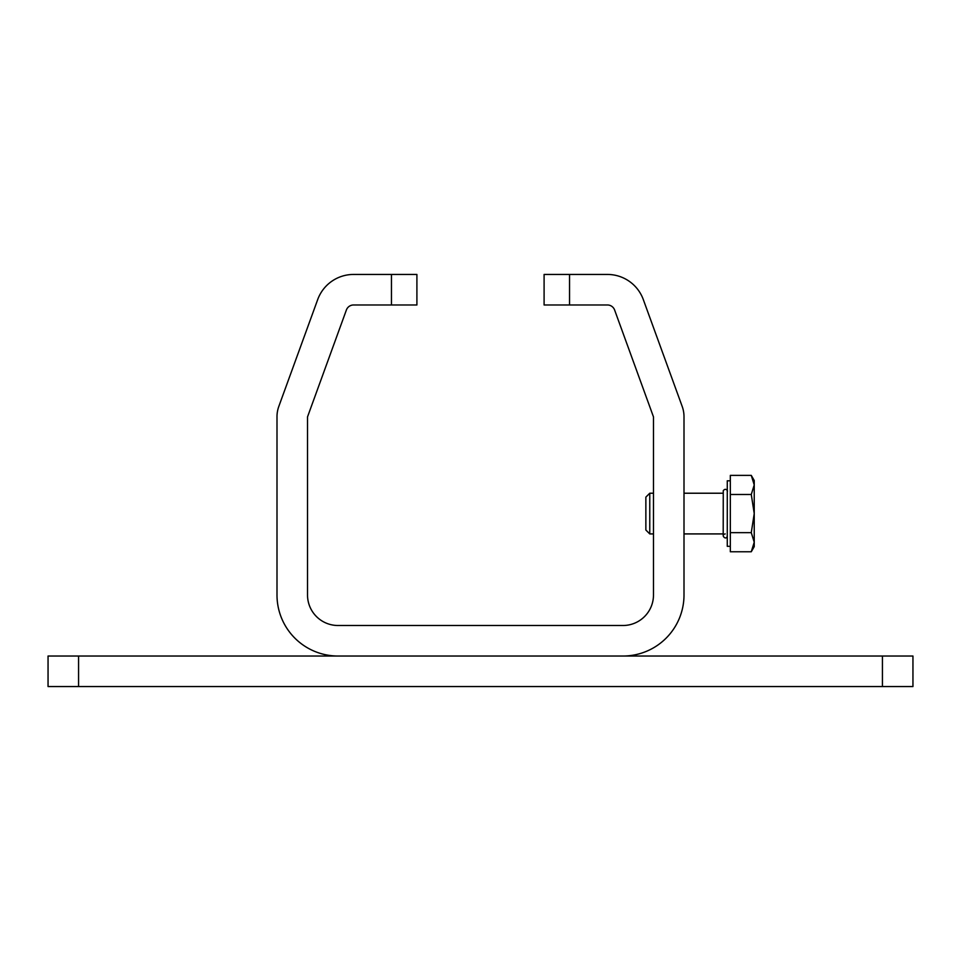 <?xml version="1.0" encoding="UTF-8"?>
<svg xmlns="http://www.w3.org/2000/svg" width="961" height="961" viewBox="0 0 961 961"><rect width="100%" height="100%" fill="white"/><g stroke="black" fill="none" stroke-linecap="round" stroke-linejoin="round"><path stroke-width="1.44" d="M353.564 274.45L391.463 274.45L391.463 304.973L353.564 304.973A7.628 7.628 0 0 0 346.392 309.995L307.52 416.894L307.52 594.967A30.524 30.524 0 0 0 338.044 625.503L622.956 625.503A30.524 30.524 0 0 0 653.48 594.967L653.48 416.894L614.608 309.995A7.628 7.628 0 0 0 607.436 304.973L569.537 304.973L569.537 274.45L607.436 274.45A38.152 38.152 0 0 1 643.293 299.556L682.166 406.359A30.524 30.524 0 0 1 684.004 416.798L684.004 594.967A61.048 61.048 0 0 1 622.956 656.027L338.044 656.027A61.048 61.048 0 0 1 276.996 594.967L276.996 416.798A30.524 30.524 0 0 1 278.834 406.359L317.707 299.556A38.152 38.152 0 0 1 353.564 274.45M391.463 304.973L416.906 304.973L416.906 274.45L391.463 274.45M569.537 274.45L544.094 274.45L544.094 304.973L569.537 304.973M912.95 656.027L912.95 686.55L48.05 686.55L48.05 656.027L912.95 656.027M727.273 535.95C726.432 541.127 720.065 534.76 725.231 533.92M751.274 475.383L730.324 475.383L730.324 494.483L751.274 494.483L754.229 484.933L751.274 475.383L754.229 480.5L754.229 513.57L751.274 532.658L754.229 542.208L754.229 513.57L751.274 494.483M751.274 551.758L754.229 542.208L754.229 546.641L751.274 551.758L730.324 551.758L730.324 494.483M730.324 532.658L751.274 532.658M730.324 546.328L727.273 546.328L727.273 480.8L730.324 480.8M645.864 497.125L645.864 530.016L649.768 533.92L649.768 493.221L645.864 497.125M723.201 533.92L684.004 533.92M653.48 533.92L649.768 533.92M882.426 686.55L882.426 656.027M78.574 686.55L78.574 656.027M727.273 491.179C728.186 491.768 726.023 487.155 723.261 490.699L723.201 535.95M723.201 493.221L684.004 493.221M653.48 493.221L649.768 493.221"/></g></svg>
